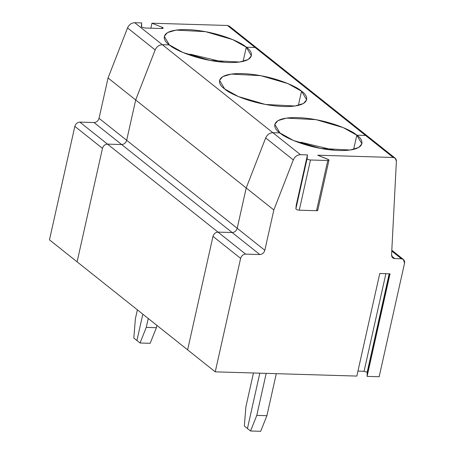 <?xml version="1.0" encoding="UTF-8"?>
<svg xmlns="http://www.w3.org/2000/svg" width="454" height="454" viewBox="0 0 454 454"><rect width="100%" height="100%" fill="white"/><g stroke="black" fill="none" stroke-linecap="round" stroke-linejoin="round"><path stroke-width="0.68" d="M368.642 137.903L365.584 135.468L356.81 135.207L353.638 149.389L356.81 135.207L343.184 127.591L316.052 119.663L286.474 118.097L277.973 120.616L274.806 124.322L279.908 132.909L272.86 132.699C269.614 132.869 267.219 134.611 265.669 137.925L246.21 187.967L237.198 228.294C236.347 230.921 234.673 232.334 232.17 232.539L218.005 232.113C215.502 232.317 213.828 233.736 212.983 236.358L187.616 349.841L212.983 236.358C213.828 233.736 215.502 232.317 218.005 232.113L232.17 232.539C234.673 232.334 236.347 230.921 237.198 228.294L246.21 187.967L265.669 137.925C267.219 134.611 269.614 132.869 272.86 132.699L279.908 132.909C272.315 128.045 269.511 116.973 297.688 117.603C326.432 118.676 352.31 130.44 356.81 135.207L365.584 135.468L367.536 136.16L365.584 135.468L255.063 47.471L365.584 135.468L356.81 135.207C364.397 140.065 367.201 151.137 339.024 150.512C310.286 149.44 284.408 137.675 279.908 132.909L272.86 132.699L162.339 44.702L300.491 154.695L307.466 154.905L296.246 205.1L295.883 208.84L296.246 205.1L307.466 154.905L307.103 158.645L307.466 154.905L300.491 154.695L272.86 132.699C269.614 132.869 267.219 134.611 265.669 137.925L293.301 159.927C294.845 156.613 297.239 154.865 300.491 154.695C297.239 154.865 294.845 156.613 293.301 159.927L273.841 209.964L135.689 99.971L246.21 187.967L237.198 228.294L126.677 140.297L264.824 250.296L273.841 209.964L264.824 250.296C263.978 252.918 262.304 254.336 259.802 254.541L245.637 254.115L107.49 144.117L218.005 232.113C215.502 232.317 213.828 233.736 212.983 236.358L240.614 258.36C241.46 255.733 243.134 254.319 245.637 254.115C243.134 254.319 241.46 255.733 240.614 258.36L215.247 371.843L77.101 261.844L187.616 349.841L212.983 236.358C213.828 233.736 215.502 232.317 218.005 232.113L245.637 254.115L259.802 254.541L121.655 144.542L232.17 232.539L218.005 232.113L232.17 232.539L259.802 254.541C262.304 254.336 263.978 252.918 264.824 250.296L237.198 228.294C236.347 230.921 234.673 232.334 232.17 232.539C234.673 232.334 236.347 230.921 237.198 228.294L246.21 187.967L273.841 209.964L293.301 159.927L265.669 137.925L246.21 187.967L265.669 137.925C267.219 134.611 269.614 132.869 272.86 132.699L279.908 132.909L293.528 140.524L320.666 148.452L350.238 150.013L358.739 147.499L361.906 143.793L356.81 135.207L353.638 149.389L356.81 135.207L365.584 135.468L393.215 157.47L368.642 137.903M259.813 373.171L247.441 428.525L244.337 426.051L245.909 406.733L253.451 372.984L245.909 406.733L244.337 426.051L247.441 428.525L259.813 373.171L247.441 428.525L250.551 430.999L260.67 431.3L266.901 415.699L276.299 373.665L266.901 415.699L256.782 415.393L266.901 415.699L260.67 431.3L250.551 430.999L256.782 415.393L250.551 430.999L247.441 428.525L259.813 373.171M148.254 318.498L146.267 327.396L156.386 327.703L156.902 325.387L156.386 327.703L146.267 327.396L140.031 343.003L150.149 343.303L156.386 327.703L150.149 343.303L140.031 343.003L146.267 327.396L148.254 318.498M142.817 314.168L136.926 340.528L140.031 343.003L136.926 340.528L142.817 314.168L136.926 340.528L133.817 338.054L135.388 318.736L137.375 309.838L135.388 318.736L133.817 338.054L136.926 340.528L142.817 314.168M301.547 91.209L287.927 83.593L260.795 75.665L231.217 74.098L222.715 76.618L219.549 80.324L224.651 88.91L238.271 96.526L265.403 104.454L294.981 106.015L303.482 103.501L306.649 99.795L301.547 91.209L298.38 105.39L301.547 91.209C309.14 96.066 311.943 107.138 283.767 106.514C255.023 105.442 229.151 93.677 224.651 88.91C217.057 84.047 214.254 72.975 242.43 73.605C271.169 74.677 297.047 86.442 301.547 91.209M230.496 27.91L227.437 25.475L151.948 23.216L227.437 25.475L255.063 47.471L227.437 25.475L229.383 26.162L257.015 48.164L255.063 47.471L246.289 47.21L243.117 61.392L246.289 47.21C253.882 52.068 256.686 63.14 228.51 62.516C199.766 61.443 173.888 49.679 169.387 44.912L183.007 52.528L210.145 60.456L239.723 62.016L248.224 59.502L251.391 55.797L246.289 47.21L255.063 47.471L258.122 49.906L255.063 47.471L257.015 48.164L395.162 158.157L396.393 161.159L391.575 254.887L396.393 161.159C396.342 158.934 395.286 157.703 393.215 157.47L395.162 158.157M300.883 142.215L334.541 150.28L300.883 142.215L303.238 144.094L300.883 142.215L300.656 143.237M169.387 44.912L162.339 44.702C159.093 44.872 156.698 46.614 155.154 49.929L135.689 99.971L126.677 140.297C125.832 142.925 124.158 144.338 121.655 144.542L107.49 144.117C104.987 144.321 103.313 145.74 102.468 148.362L77.101 261.844L102.468 148.362C103.313 145.74 104.987 144.321 107.49 144.117L121.655 144.542C124.158 144.338 125.832 142.925 126.677 140.297L135.689 99.971L155.154 49.929C156.698 46.614 159.093 44.872 162.339 44.702L169.387 44.912C161.8 40.048 158.996 28.977 187.173 29.601C215.911 30.679 241.789 42.443 246.289 47.21L232.669 39.594L205.531 31.661L175.953 30.1L167.452 32.62L164.286 36.326L169.387 44.912L162.339 44.702L169.387 44.912M141.597 27.075L144.707 28L141.597 27.075L141.325 26.65L141.688 22.91L134.713 22.7L162.339 44.702L134.713 22.7C131.461 22.87 129.067 24.618 127.523 27.932L155.154 49.929C156.698 46.614 159.093 44.872 162.339 44.702C159.093 44.872 156.698 46.614 155.154 49.929L127.523 27.932L108.063 77.969L135.689 99.971L155.154 49.929L135.689 99.971L108.063 77.969L99.046 118.301L126.677 140.297L135.689 99.971L126.677 140.297L99.046 118.301C98.2 120.923 96.526 122.336 94.023 122.54L121.655 144.542C124.158 144.338 125.832 142.925 126.677 140.297C125.832 142.925 124.158 144.338 121.655 144.542L94.023 122.54L79.859 122.12L107.49 144.117L121.655 144.542L107.49 144.117L79.859 122.12C77.356 122.325 75.682 123.738 74.836 126.365L102.468 148.362C103.313 145.74 104.987 144.321 107.49 144.117C104.987 144.321 103.313 145.74 102.468 148.362L74.836 126.365L49.469 239.848L77.101 261.844L102.468 148.362L77.101 261.844L49.469 239.848L74.836 126.365C75.682 123.738 77.356 122.325 79.859 122.12L94.023 122.54C96.526 122.336 98.2 120.923 99.046 118.301L108.063 77.969L127.523 27.932C129.067 24.618 131.461 22.87 134.713 22.7L141.688 22.91L141.597 27.075M190.362 54.219L224.026 62.277L190.362 54.219L192.723 56.097L190.362 54.219L190.135 55.24M243.117 61.392L246.289 47.21L255.063 47.471L246.289 47.21L243.117 61.392M151.948 23.216L162.101 27.268C163.531 27.995 163.485 28.409 161.982 28.517L144.707 28L161.982 28.517L163.185 28.165L162.101 27.268L161.828 28.511L162.101 27.268L151.948 23.216L150.841 28.182L151.948 23.216M328.696 159.706C329.224 160.228 328.912 160.495 327.76 160.512L316.54 210.707L299.265 210.191L316.54 210.707C317.692 210.69 318.004 210.418 317.477 209.901C318.004 210.418 317.692 210.69 316.54 210.707L327.76 160.512C328.912 160.495 329.224 160.228 328.696 159.706L317.726 155.211L327.879 159.263L328.963 160.16L317.743 210.355M389.186 273.785L367.184 372.218L367.456 372.643L389.555 273.796L367.456 372.643L367.093 376.383L390.02 273.813L379.76 273.501L356.833 376.077L215.247 371.843L356.833 376.077L379.76 273.501L390.02 273.813L367.093 376.383L367.184 372.218L389.186 273.785M299.265 210.191C297.37 209.981 296.241 209.532 295.883 208.84L307.103 158.645C307.46 159.337 308.589 159.791 310.485 159.995L299.265 210.191L310.485 159.995L327.76 160.512L310.485 159.995C308.589 159.791 307.46 159.337 307.103 158.645L295.883 208.84C296.241 209.532 297.37 209.981 299.265 210.191M357.939 371.105L364.074 371.287L385.889 273.688L364.074 371.287L367.184 372.218L364.074 371.287L357.939 371.105M266.18 373.364L256.782 415.393L266.18 373.364M379.164 376.741L367.093 376.383L379.164 376.741L404.531 263.258L379.164 376.741M317.726 155.211L393.215 157.47L317.726 155.211M391.774 251.062L401.461 258.774L403.407 259.461L404.531 263.258C404.86 260.619 403.839 259.126 401.461 258.774L394.759 258.576C392.687 258.337 391.626 257.106 391.575 254.887L392.806 257.883L394.759 258.576L391.7 256.135L394.759 258.576L401.461 258.774L391.774 251.062M215.247 371.843L240.614 258.36L212.983 236.358L187.616 349.841L215.247 371.843M391.813 250.233L403.407 259.461"/></g></svg>
